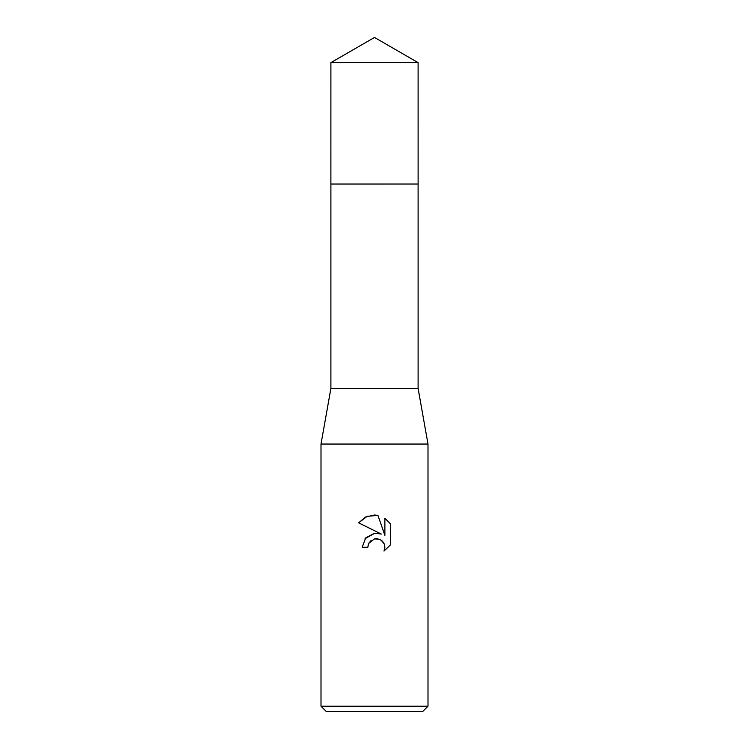 <?xml version="1.0" encoding="UTF-8"?>
<svg xmlns="http://www.w3.org/2000/svg" width="749" height="749" viewBox="0 0 749 749"><rect width="100%" height="100%" fill="white"/><g stroke="black" fill="none" stroke-linecap="round" stroke-linejoin="round"><path stroke-width="1.12" d="M418.101 184.048L418.101 388.413L330.899 388.413L330.899 184.048L418.101 184.039M330.899 388.413L321.003 444.054L427.997 444.054L427.997 706.204L321.003 706.204L326.349 711.55L422.651 711.55L427.997 706.204M367.815 547.276L362.198 547.276L365.681 537.904L374.5 533.213L381.316 534.046L358.602 522.849L365.521 517.044L374.5 515.012L377.945 515.387L384.883 535.357L384.883 518.252L390.398 523.823L390.398 544.926L384.003 551.049L384.911 547.229L384.256 543.952L382.411 541.19L379.64 539.336L374.5 538.887L368.714 543.399L367.815 547.276L368.386 544.149M377.402 538.746L381.138 540.141L384.256 543.952L384.911 547.229L384.003 551.049L390.398 544.926M381.316 534.046L377.927 533.204M374.846 533.176L365.063 538.662M368.714 543.399L371.092 540.497M374.706 538.84L377.365 538.737M390.398 523.823L384.883 518.252M377.945 515.387L367.141 516.333L358.602 522.849M374.5 37.45L418.101 62.626L418.111 184.039L330.889 184.039L330.899 62.626L374.5 37.45M330.899 62.626L418.101 62.626M418.101 388.413L427.997 444.054M321.003 444.054L321.003 706.204"/></g></svg>
